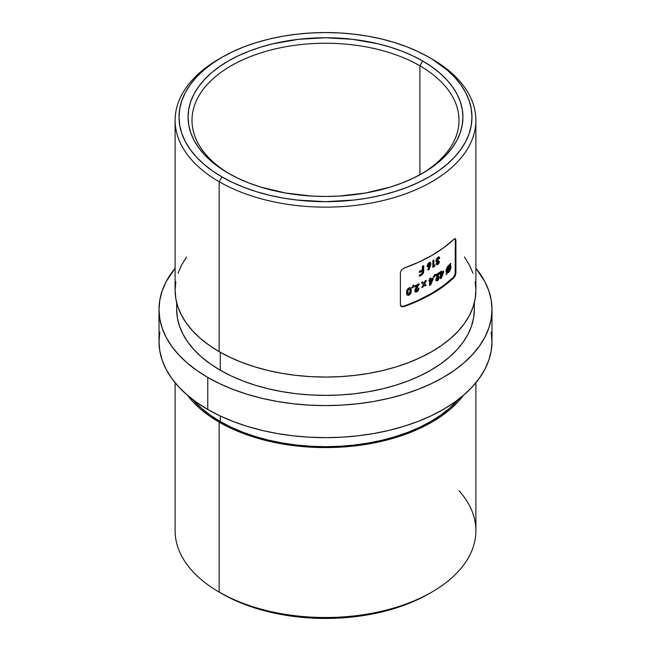 <?xml version="1.0" encoding="UTF-8"?>
<svg xmlns="http://www.w3.org/2000/svg" width="651" height="651" viewBox="0 0 651 651"><rect width="100%" height="100%" fill="white"/><g stroke="black" fill="none" stroke-linecap="round" stroke-linejoin="round"><path stroke-width="0.98" d="M419.903 65.816A133.504 77.078 0 0 0 231.789 65.417A133.504 77.078 0 0 0 229.73 174.012A133.504 77.078 180 0 1 191.996 120.313A133.504 77.078 180 0 1 274.413 49.102A133.504 77.078 180 0 1 419.903 65.816L419.903 174.769L419.903 65.816A133.504 77.078 180 0 1 459.004 120.313A133.504 77.078 180 0 1 421.27 174.012A133.504 77.078 0 0 0 419.903 65.816L422.678 61.007L419.903 65.816M228.322 173.215L228.322 173.215A137.426 79.341 180 0 1 228.322 61.007A137.426 79.341 180 0 1 422.678 61.007L431.735 66.776L439.767 73.026L446.7 79.707L452.469 86.746L457.01 94.078L460.29 101.629L462.267 109.327L462.926 117.107L462.267 124.886L460.29 132.584L457.01 140.144L452.469 147.468L446.7 154.507L439.767 161.188L431.735 167.445L422.678 173.215L412.685 178.439L401.854 183.077L390.283 187.081L365.39 193.038L338.968 196.073L325.5 196.456L312.032 196.073L285.61 193.038L260.717 187.081L249.146 183.077L238.315 178.439L228.322 173.215L219.265 167.445L211.233 161.188L204.3 154.507L198.531 147.468L193.99 140.144L190.71 132.584L188.733 124.886L188.074 117.107L188.733 109.327L190.71 101.629L193.99 94.078L198.531 86.746L204.3 79.707L211.233 73.026L219.265 66.776L228.322 61.007L238.315 55.774L249.146 51.136L260.717 47.132L272.907 43.804L298.687 39.288L325.5 37.766L352.313 39.288L378.093 43.804L390.283 47.132L401.854 51.136L412.685 55.774L422.678 61.007A137.426 79.341 180 0 1 422.678 173.215A137.426 79.341 180 0 1 228.322 173.215M175.835 281.72L175.111 290.232A150.389 86.827 0 0 0 219.159 351.63L219.159 181.71L221.934 176.901A146.459 84.557 180 0 1 221.934 57.321A146.459 84.557 180 0 1 429.066 57.321L418.414 51.746L406.867 46.799L394.539 42.535L381.551 38.987L368.018 36.187L354.071 34.178L339.855 32.957L325.5 32.55L311.145 32.957L296.929 34.178L282.982 36.187L269.449 38.987L256.461 42.535L244.133 46.799L232.586 51.746L221.934 57.321L212.283 63.464L203.722 70.129L196.333 77.249L190.19 84.752L185.348 92.564L181.857 100.612L179.741 108.823L179.041 117.107L179.741 125.399L181.857 133.601L185.348 141.658L190.19 149.47L196.333 156.972L203.722 164.085L212.283 170.749L221.934 176.901L232.586 182.475L244.133 187.415L256.461 191.679L269.449 195.227L282.982 198.026L296.929 200.044L325.5 201.664L354.071 200.044L368.018 198.026L381.551 195.227L394.539 191.679L406.867 187.415L418.414 182.475L429.066 176.901L438.717 170.749L447.278 164.085L454.667 156.972L460.81 149.47L465.652 141.658L469.143 133.601L471.259 125.399L471.959 117.107L471.259 108.823L469.143 100.612L465.652 92.564L460.81 84.752L454.667 77.249L447.278 70.129L431.841 58.916A150.389 86.827 0 0 0 430.433 58.118A150.389 86.827 180 0 1 431.841 58.916L429.066 57.321A146.459 84.557 180 0 1 429.066 176.901A146.459 84.557 180 0 1 221.934 176.901L219.159 181.71A150.389 86.827 0 0 0 431.841 181.71A150.389 86.827 0 0 0 431.841 58.924A150.389 86.827 0 0 0 431.841 58.916A150.389 86.827 180 0 1 475.889 120.313A150.389 86.827 180 0 1 383.048 200.532A150.389 86.827 180 0 1 219.159 181.71L219.159 351.63A150.389 86.827 0 0 0 383.048 370.452A150.389 86.827 0 0 0 475.889 290.232L475.165 281.72M459.004 490.716A150.389 86.827 180 0 1 431.841 592.076A150.389 86.827 180 0 1 219.159 592.085L221.934 593.679A146.459 84.557 0 0 0 429.066 593.679L418.414 599.254L406.867 604.201L394.539 608.465L381.551 612.013L368.018 614.813L354.071 616.822L339.855 618.043L325.5 618.45L311.145 618.043L296.929 616.822L282.982 614.813L269.449 612.013L256.461 608.465L244.133 604.201L232.586 599.254L219.159 592.085L219.159 422.157A150.389 86.827 180 0 1 187.553 395.344L192.867 401.691L200.459 409.007L209.248 415.851L219.159 422.157L219.159 592.085A150.389 86.827 0 0 0 383.048 610.898A150.389 86.827 0 0 0 475.889 530.687L475.889 382.764M175.111 382.764L175.111 530.687A150.389 86.827 0 0 0 219.159 592.085A150.389 86.827 180 0 1 219.159 592.076M220.274 421.522L220.274 416.013L220.274 421.522A148.819 85.916 0 0 0 458.41 399.421L449.239 408.502L440.54 415.273L430.726 421.522L419.911 427.178L408.177 432.207L395.653 436.536L382.446 440.141L368.702 442.981L354.535 445.032L340.091 446.269L325.5 446.684L310.909 446.269L296.465 445.032L282.298 442.981L268.554 440.141L255.347 436.536L242.823 432.207L231.089 427.178L220.274 421.522A148.819 85.916 0 0 1 192.59 399.421L201.761 408.502L210.46 415.273L220.274 421.522M400.861 306.214L403.303 306.295A149.6 86.371 0 0 0 453.275 277.44L443.119 285.903L431.287 293.601L417.95 300.428L402.562 306.849L400.666 305.767L400.389 304.611L400.389 272.557L401.431 269.921L403.872 268.155A150.389 86.827 0 0 0 453.853 239.299L455.309 238.811L455.92 240.496L455.92 272.557L455.309 275.438L453.853 277.774A150.389 86.827 180 0 1 403.872 306.629L418.512 300.754L431.841 293.918L443.673 286.22L453.853 277.774L453.275 277.44L454.748 275.08M453.902 277.725L453.275 277.44L454.064 276.447M220.274 370.224A148.819 85.916 0 0 0 382.446 388.85A148.819 85.916 0 0 0 474.319 309.469L473.602 317.891L471.454 326.232L467.906 334.411L462.991 342.353L456.742 349.969L449.239 357.204L440.54 363.974L430.726 370.224L419.911 375.887L408.177 380.908L395.653 385.246L382.446 388.85L368.702 391.69L354.535 393.741L340.091 394.978L325.5 395.385L310.909 394.978L296.465 393.741L282.298 391.69L268.554 388.85L255.347 385.246L242.823 380.908L231.089 375.887L220.274 370.224L210.46 363.974L201.761 357.204L194.258 349.969L188.009 342.353L183.094 334.411L179.546 326.232L177.398 317.891L176.681 309.469A148.819 85.916 0 0 0 220.274 370.224L220.274 352.264L220.274 370.224M207.775 409.495A166.485 96.12 0 0 0 389.208 430.335A166.485 96.12 0 0 0 491.985 341.531L491.188 350.954L488.787 360.28L484.816 369.434L479.315 378.312L472.325 386.84L463.927 394.929L454.195 402.505L443.225 409.495L431.117 415.834L417.991 421.449L403.978 426.299L389.208 430.335L373.829 433.509L357.977 435.804L341.816 437.187L325.5 437.651L309.184 437.187L293.023 435.804L277.171 433.509L261.792 430.335L247.022 426.299L233.009 421.449L219.883 415.834L207.775 409.495L207.775 377.434L207.775 409.495L196.805 402.505L187.073 394.929L178.675 386.84L171.685 378.312L166.184 369.434L162.213 360.28L159.812 350.954L159.015 341.531A166.485 96.12 0 0 0 207.775 409.495M475.889 268.236A166.485 96.12 180 0 1 491.985 309.469A166.485 96.12 180 0 1 389.208 398.274A166.485 96.12 180 0 1 207.775 377.434A166.485 96.12 180 0 1 159.015 309.469A166.485 96.12 180 0 1 175.111 268.236L166.184 281.566L162.213 290.72L159.812 300.046L159.015 309.469L159.812 318.892L162.213 328.218L166.184 337.373L171.685 346.251L178.675 354.779L187.073 362.867L196.805 370.452L207.775 377.434L219.883 383.773L233.009 389.388L247.022 394.237L261.792 398.274L277.171 401.447L293.023 403.742L309.184 405.125L325.5 405.589L341.816 405.125L357.977 403.742L373.829 401.447L389.208 398.274L403.978 394.237L417.991 389.388L431.117 383.773L443.225 377.434L454.195 370.452L463.927 362.867L472.325 354.779L479.315 346.251L484.816 337.373L488.787 328.218L491.188 318.892L491.985 309.469L491.188 300.046L488.787 290.72L484.816 281.566L475.889 268.236M455.179 239.08L455.342 240.138M455.171 273.656L455.342 240.162L455.92 240.496L455.92 272.557L455.342 272.224L455.342 240.162L455.92 240.496L455.309 238.811L455.757 239.405M454.715 275.153L455.187 273.599M430.767 264.615L428.944 269.823L427.992 269.799L429.042 266.894L427.341 266.487L427.756 263.956L429.782 262.377L430.767 262.971L430.767 264.615M437.732 263.305L438.481 262.215A149.6 86.371 0 0 0 439.458 261.556L438.489 263.875L436.756 264.672L436.3 263.46L437.033 261.792L436.268 261.621L436.007 260.481L436.577 258.748L438.107 257.161L439.222 257.047L439.734 258.325A149.6 86.371 180 0 1 438.758 258.984L438.196 258.374L437.09 259.554L437.179 260.555L438.343 260.302L438.343 261.433L437.309 262.744L437.732 263.305M413.247 285.317L413.865 285.358L413.011 287.807L412.132 287.718L413.247 285.317L412.132 287.718L413.011 287.807L413.865 285.358L413.247 285.317M426.389 280.272L424.639 283.836L426.169 285.35A149.6 86.371 180 0 1 424.916 286.001L424.013 285.105L423.109 286.912A149.6 86.371 180 0 1 421.824 287.539L423.37 284.479L421.571 282.705A149.6 86.371 0 0 0 422.857 282.07L424.004 283.209L425.144 280.923A149.6 86.371 0 0 0 426.389 280.272A149.6 86.371 180 0 1 425.144 280.923L424.004 283.209L422.857 282.07A149.6 86.371 180 0 1 421.571 282.705L423.37 284.479L421.824 287.539A149.6 86.371 0 0 0 423.109 286.912L424.013 285.105L424.916 286.001A149.6 86.371 0 0 0 426.169 285.35L424.086 283.51L425.608 285.024A148.819 85.916 180 0 1 424.509 285.594A148.819 85.916 0 0 0 425.608 285.024L424.086 283.51L424.639 283.836L426.389 280.272M434.64 274.437L435.153 274.421L434.437 276.944L433.704 276.944L434.64 274.437L433.704 276.944L434.437 276.944L435.153 274.421L434.64 274.437M443.608 270.897L441.443 278.034A149.6 86.371 180 0 1 440.45 278.734L440.45 274.291A149.6 86.371 180 0 1 439.97 274.624L439.97 273.493A149.6 86.371 0 0 0 440.45 273.16L440.45 271.768A149.6 86.371 0 0 0 441.411 271.101L441.411 272.492A149.6 86.371 0 0 0 443.608 270.897A149.6 86.371 180 0 1 441.411 272.492L441.411 271.101A149.6 86.371 180 0 1 440.45 271.768L440.45 273.16A149.6 86.371 180 0 1 439.97 273.493L439.97 274.624A149.6 86.371 0 0 0 440.45 274.291L440.45 278.734A149.6 86.371 0 0 0 441.443 278.034L443.608 272.126L443.054 271.809L440.89 277.708L441.443 278.034L440.89 277.708A148.819 85.916 180 0 1 440.45 278.018A148.819 85.916 0 0 0 440.89 277.708L443.054 271.809L443.608 272.126L443.608 270.897M446.708 272.883L446.114 274.323L446.553 274.453L446.114 274.323L446.716 272.883L446.057 271.67L446.204 269.522L448.059 265.909L450.899 263.541L450.337 265.014L450.956 266.267L450.826 268.44L449.507 271.5L447.123 273.07L446.553 274.453L447.123 273.07L449.402 271.646L450.964 267.626M437.545 279.458L438.448 277.66A149.6 86.371 0 0 0 439.417 277L438.359 279.979L436.992 280.906L436.243 280.622L436.105 278.628L437.757 274.714A149.6 86.371 180 0 1 435.885 275.918L435.885 274.787A149.6 86.371 0 0 0 439.555 272.387L437.065 278.278L437.008 279.263L437.545 279.458M433.11 277.887L430.685 284.869A149.6 86.371 180 0 1 429.579 285.496L429.579 281.061A149.6 86.371 180 0 1 429.042 281.362L429.042 280.231A149.6 86.371 0 0 0 429.579 279.93L429.579 278.538A149.6 86.371 0 0 0 430.645 277.936L430.645 279.328A149.6 86.371 0 0 0 433.11 277.887A149.6 86.371 180 0 1 430.645 279.328L430.645 277.936A149.6 86.371 180 0 1 429.579 278.538L429.579 279.93A149.6 86.371 180 0 1 429.042 280.231L429.042 281.362A149.6 86.371 0 0 0 429.579 281.061L429.579 285.496A149.6 86.371 0 0 0 430.685 284.869L433.11 279.116L432.557 278.799L430.132 284.552L430.685 284.869L430.132 284.552A148.819 85.916 180 0 1 429.579 284.869A148.819 85.916 0 0 0 430.132 284.552L432.557 278.799L433.11 279.116L433.11 277.887M416.054 290.265L417.112 290.492L417.828 288.979A149.6 86.371 0 0 0 419 288.442L417.714 291.298L416.07 292.063L415.175 291.689L415.004 289.671L416.998 285.96A149.6 86.371 180 0 1 414.752 286.945L414.752 285.813A149.6 86.371 0 0 0 419.171 283.844L416.038 290.094L419.171 283.844A149.6 86.371 180 0 1 414.752 285.813L414.752 286.945A149.6 86.371 0 0 0 416.998 285.96L415.305 288.881L414.833 290.704L415.419 291.9L417.714 291.298L419 288.442A149.6 86.371 180 0 1 417.828 288.979L417.6 289.898M410.936 293.129L408.673 295.228L407.323 295.066L406.761 294.211L406.981 289.955L408.95 288.002L410.122 287.832L411.139 288.857L410.936 293.129M433.892 265.649A149.6 86.371 0 0 0 435.055 264.933L434.445 266.438A149.6 86.371 180 0 1 432.858 267.406L432.858 260.62A149.6 86.371 0 0 0 433.892 260.001L433.892 265.649L433.892 260.001A149.6 86.371 180 0 1 432.858 260.62L432.858 267.406A149.6 86.371 0 0 0 434.445 266.438L435.055 264.933A149.6 86.371 180 0 1 433.892 265.649L433.33 265.331L433.892 265.649M421.27 274.152L421.01 274.291A149.6 86.371 180 0 1 419.48 275.015L419.48 276.26A149.6 86.371 0 0 0 420.831 275.625L420.269 275.3L422.45 273.493L423.183 270.816L422.45 273.493L420.269 275.3L420.831 275.625L423.012 273.811L423.589 272.452L423.183 265.885L423.183 270.816L423.736 271.142L423.736 265.608A149.6 86.371 180 0 1 422.369 266.283L422.369 269.905L422.369 266.283A149.6 86.371 0 0 0 423.736 265.608L423.589 272.452L423.012 273.811L420.831 275.625A149.6 86.371 180 0 1 419.48 276.26L419.48 275.015A149.6 86.371 0 0 0 421.01 274.291L422.214 272.981L422.369 271.15A149.6 86.371 180 0 1 419.48 272.533L419.48 271.288A149.6 86.371 0 0 0 422.369 269.905A149.6 86.371 180 0 1 419.48 271.288L419.48 272.533A149.6 86.371 0 0 0 422.369 271.15L422.369 272.118M221.934 57.321L219.159 58.924A150.389 86.827 0 0 0 219.159 181.71A150.389 86.827 180 0 1 175.111 120.313A150.389 86.827 180 0 1 220.567 58.118M175.111 120.313L175.111 290.232L175.835 298.744L178 307.174L181.588 315.434L186.56 323.457L192.867 331.164L200.459 338.471L209.248 345.315L219.159 351.63L230.096 357.35L241.952 362.428L254.606 366.806L267.952 370.452L281.842 373.324L296.164 375.391L310.763 376.644L325.5 377.059L340.237 376.644L354.836 375.391L369.158 373.324L383.048 370.452L396.394 366.806L409.048 362.428L420.904 357.35L431.841 351.63L441.752 345.315L450.541 338.471L458.133 331.164L464.44 323.457L469.412 315.434L473 307.174L475.165 298.744L475.889 290.232L475.889 120.313M473 273.298L469.412 265.03L464.44 257.007M186.56 257.007L181.588 265.03L178 273.298M159.015 309.469L159.015 341.531L159.812 332.108M491.188 332.108L491.985 341.531L491.985 309.469M463.447 395.344A150.389 86.827 180 0 1 219.159 422.157L230.096 427.886L241.952 432.956L254.606 437.342L267.952 440.979L281.842 443.852L296.164 445.927L310.763 447.172L325.5 447.595L340.237 447.172L354.836 445.927L369.158 443.852L383.048 440.979L396.394 437.342L409.048 432.956L420.904 427.886L431.841 422.157L441.752 415.851L450.541 409.007L458.133 401.691L463.447 395.344M402.562 306.849L401.415 306.54L400.389 304.611L400.389 272.557L401.431 269.921L403.872 268.155L418.512 262.28L431.841 255.444L443.673 247.754L453.853 239.299L455.309 238.811M403.303 306.295L403.872 306.629M455.342 272.224L455.92 272.557L455.757 273.957L454.642 276.781M448.547 265.445L446.342 269.009L446.187 272.199M449.963 264.794L450.337 265.014L450.899 263.541L450.492 263.427L449.931 264.876L449.28 264.981M451.005 266.918L450.053 264.965L450.435 266.584L451.005 266.918L450.671 265.372M450.435 266.584L449.89 269.335L448.002 272.24L448.572 272.566L446.553 272.761L448.946 271.166L450.435 266.584M449.784 266.414L449.719 269.685L447.66 271.744L447.278 271.516L447.66 271.744L449.784 266.414L449.223 266.088L449.784 266.414L447.66 271.744L449.719 269.685L449.784 266.414M447.27 271.524L446.342 270.051L447.27 271.524L446.342 270.051L446.903 270.377L448.547 266.666L447.978 266.34L447.351 267.04L446.456 269.05L447.815 266.487L449.377 266.283L448.808 265.958L447.978 266.34L449.377 266.283L447.27 271.524L449.377 266.283L447.912 267.366L447.017 269.376L447.27 271.524M446.342 270.051L446.456 269.05M439.97 274.014L440.45 274.291L439.97 274.014M440.849 271.491L441.411 272.492L440.849 271.491M443.054 271.312L443.054 271.809L443.054 271.312M441.411 273.623A149.6 86.371 0 0 0 442.566 272.793L442.013 272.468A148.819 85.916 180 0 1 440.849 273.306L441.411 273.623L440.849 273.306L440.849 275.617L441.411 275.934L440.849 275.617L440.849 273.306A148.819 85.916 0 0 0 442.013 272.468L442.566 272.793L441.411 275.934L441.411 273.623L441.411 275.934L442.566 272.793A149.6 86.371 180 0 1 441.411 273.623M438.448 277.66L437.684 279.377L436.959 278.945L439.555 272.387A149.6 86.371 180 0 1 435.885 274.787L435.885 275.918A149.6 86.371 0 0 0 437.757 274.714L435.958 279.67L436.447 280.809L438.359 279.979L439.417 277A149.6 86.371 180 0 1 438.448 277.66M438.864 276.683L438.392 278.709L437.073 280.312L437.627 280.63L436.919 280.402L438.164 279.133L438.831 277.163M437.203 274.397L437.757 274.714L437.203 274.397A148.819 85.916 180 0 1 435.885 275.243A148.819 85.916 0 0 0 437.203 274.397M439.067 272.72L439.555 273.005L439.067 272.72M436.455 278.937L436.959 278.945L436.406 278.62L436.577 277.725L439.002 272.679L437.391 275.894L437.944 276.219L437.391 275.894L436.87 276.984M437.684 279.377L437.163 279.458M436.406 278.62L437.171 279.466M436.439 280.589L436.911 280.41M434.062 275.983L434.437 276.944L433.151 276.626L433.883 276.626L434.062 275.983M429.042 280.752L429.579 281.061L429.042 280.752M430.083 278.254L430.645 279.328L430.083 278.254M432.557 278.213L432.557 278.799L432.557 278.213M430.645 280.459A149.6 86.371 0 0 0 431.947 279.71L431.385 279.393A148.819 85.916 180 0 1 430.083 280.142L430.645 280.459L430.083 280.142L430.083 282.453L430.645 282.77L430.083 282.453L430.083 280.142A148.819 85.916 0 0 0 431.385 279.393L431.947 279.71L430.645 282.77L430.645 280.459L430.645 282.77L431.947 279.71A149.6 86.371 180 0 1 430.645 280.459M423.451 284.78L424.013 285.105L423.451 284.78L422.548 286.586L423.109 286.912L422.548 286.586A148.819 85.916 180 0 1 422.222 286.749A148.819 85.916 0 0 0 422.548 286.586L423.451 284.78M422.304 281.753L424.004 283.209L422.304 281.753M425.437 280.768L424.086 283.51L425.437 280.768M417.079 290.517L416.038 290.094M418.438 288.116L417.869 290.094L416.282 291.534L416.843 291.86L415.517 291.738L417.6 290.492L418.398 288.596M415.419 291.9L416.07 292.063M416.437 285.634L416.998 285.96L416.437 285.634A148.819 85.916 180 0 1 414.752 286.375A148.819 85.916 0 0 0 416.437 285.634M418.609 284.096L419.171 284.463L418.609 284.137L416.664 287.156L417.226 287.482L416.664 287.156L415.891 288.45L415.72 290.305L416.347 290.289L415.493 289.939L415.891 288.45L418.609 284.096M416.909 290.606L415.729 290.313M413.304 285.032L412.449 287.482L413.011 287.807L411.57 287.392L412.449 287.482L413.304 285.032M409.552 287.506L410.358 288.067L411.334 290.566L410.919 288.393L410.122 287.832L408.104 288.466L406.737 290.688L406.639 293.658L406.981 294.691L408.372 295.294L408.991 295.123L408.421 294.797L408.991 295.123L410 294.504L410.765 293.503L410.146 293.275M406.981 294.691L407.795 295.277M406.761 294.748L408.421 294.797L407.477 294.984M410.919 288.393L410.122 287.832M408.682 294.683L410.04 293.446L410.667 291.681L410.203 293.178L410.765 293.503L411.22 292.096M411.334 290.566L410.7 289.068M409.975 292.502L408.6 293.983L407.835 291.998L407.266 291.672L407.412 293.048L408.039 293.658L407.274 292.104M408.6 293.983L409.634 293.373L410.089 291.16M407.835 291.998L408.185 289.988L407.616 289.662L407.331 290.68L407.266 291.672L407.835 291.998L408.071 290.248M408.185 289.988L408.958 289.223L408.389 288.898L407.616 289.662L408.185 289.988L408.958 289.223L409.959 289.768M408.958 289.223L409.601 289.239L408.738 288.824M410.089 290.883L409.813 289.435L408.389 288.898L409.373 289.386M410.667 291.681L410.773 290.24M407.266 291.672L407.51 289.915L408.389 288.898M407.51 289.915L407.762 289.418M407.843 292.405L408.307 293.878M438.896 261.238L438.481 262.711L439.043 263.037L439.458 261.556A149.6 86.371 180 0 1 438.481 262.215L437.448 263.329L438.343 260.302L437.48 260.652L437 260.083L437.871 258.528L438.758 258.984A149.6 86.371 0 0 0 439.734 258.325L438.628 256.958L436.39 259.106M436.194 261.531L437.033 261.792L436.471 261.466L437.033 261.792L436.284 263.688L436.756 264.672L437.83 264.469L439.043 263.037L438.481 262.711L437.277 264.143L437.83 264.469L436.203 264.347M436.268 261.621L437.033 261.792M439.222 257.047L438.628 256.958M438.66 256.722L439.173 257.999A148.819 85.916 180 0 1 438.53 258.439A148.819 85.916 0 0 0 439.173 257.999L438.66 256.722M438.204 258.659L438.758 258.984M437.309 258.211L437.928 258.089L437.309 258.211L437.871 258.528L437.309 258.211L436.439 259.765L437.122 260.302M437.48 260.652L437 260.083M436.731 262.597L437.781 260.595L438.343 261.433L437.781 261.116L437.114 261.735L436.723 262.646L437.285 262.971L436.723 262.646M436.87 263.004L437.285 262.971M436.984 264.314L438.766 261.971M436.544 260.156L437.147 258.333M434.144 265.494L433.892 266.121L434.445 266.438L433.892 266.121A148.819 85.916 180 0 1 432.858 266.755A148.819 85.916 0 0 0 433.892 266.121L434.144 265.494M433.33 260.335L433.33 265.331L433.33 260.335M430.368 262.516L429.066 262.622L427.756 263.956L427.219 265.738L427.731 266.975L429.042 266.894L428.48 266.576L429.042 266.894L427.992 269.799L428.944 269.823L430.466 265.584L429.904 265.258L428.391 269.498L428.944 269.823L427.43 269.473L428.391 269.498L429.904 265.258L430.466 265.584L430.905 263.704L430.335 262.491M427.731 266.975L428.325 267.13M428.48 266.576L427.17 266.65L428.48 266.576M429.815 262.198L430.352 263.386L430.905 263.704L430.083 262.434M429.09 265.738L427.748 264.9L428.537 265.413L427.748 264.9L428.301 265.217L429.09 263.826L428.529 263.509L427.967 264.111L427.748 264.9L428.529 263.509L429.831 264.526M429.09 263.826L429.839 264.371L429.391 263.736L428.773 264.078L428.521 265.771M428.529 263.509L429.286 264.046L428.529 263.509L429.082 263.5M427.17 266.65L427.772 266.812M429.904 265.258L430.352 263.386M429.253 265.632L429.839 264.371M420.269 275.3A148.819 85.916 180 0 1 419.48 275.674A148.819 85.916 0 0 0 420.269 275.3M421.815 270.824L422.369 271.15L421.815 270.824A148.819 85.916 180 0 1 419.48 271.947A148.819 85.916 0 0 0 421.815 270.824M431.841 58.924L429.066 57.321M431.841 592.076L429.066 593.679M474.319 309.469L474.319 302.748M176.681 309.469L176.681 302.748M454.748 238.494L455.318 238.819M436.471 280.825L435.918 280.508M415.444 291.917L414.882 291.591M410.488 287.962L409.918 287.636M408.356 293.902L407.786 293.577M436.414 261.743L435.861 261.417M437.212 260.579L436.658 260.262M427.772 267L427.211 266.674M428.553 265.787L428 265.47M429.595 263.793L429.042 263.476"/></g></svg>
